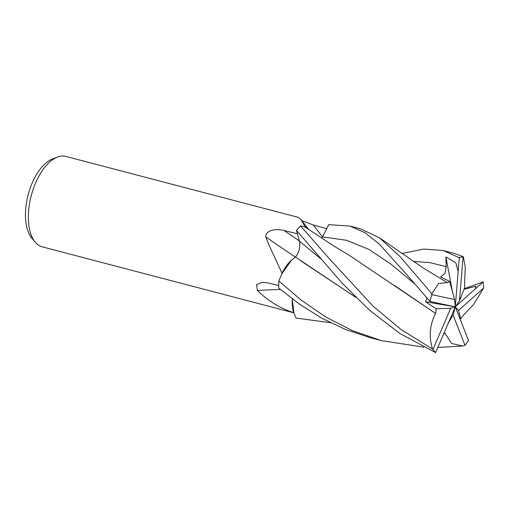 <?xml version="1.0" encoding="UTF-8"?>
<svg xmlns="http://www.w3.org/2000/svg" width="509" height="509" viewBox="0 0 509 509"><rect width="100%" height="100%" fill="white"/><g stroke="black" fill="none" stroke-linecap="round" stroke-linejoin="round"><path stroke-width="0.76" d="M308.359 229.082A39.295 19.826 104.7 0 0 304.923 226.46L300.914 219.455L297.956 217.273L65.909 156.428A46.733 23.579 104.7 0 0 57.517 157.058L52.592 158.923A43.494 21.944 104.7 0 0 32.207 182.986A43.494 21.944 104.7 0 0 31.825 238.136L35.204 242.169A46.733 23.579 104.7 0 0 42.202 246.84L293.897 312.838M57.517 157.058A46.733 23.579 104.7 0 0 35.617 182.916A46.733 23.579 104.7 0 0 35.204 242.169M329.138 258.489L300.552 225.913A51.409 25.934 104.7 0 0 296.512 230.469L342.099 283.112L369.12 309.854L399.832 333.452L435.583 352.572A51.409 25.934 104.7 0 1 433.019 349.352L400.933 329.438L373.059 306.176L329.138 258.489M464.246 288.737L483.156 281.961A51.409 25.934 104.7 0 1 483.55 288.1L473.675 304.414L463.279 315.376M422.712 283.029L399.959 256.485L379.377 237.748L360.773 228.916L349.81 226.041L364.826 232.626L379.262 243.976L408.797 276.941L429.92 301.373A51.409 25.934 104.7 0 1 431.848 294.654L431.886 293.769L422.712 283.029M414.485 283.685L391.128 264.273L368.93 249.41L346.495 240.254L322.521 236.908L328.725 224.666L349.81 226.041M355.727 297.339L295.417 257.013L291.638 259.984A39.295 19.826 104.7 0 0 281.973 273.117L268.51 243.983L265.806 236.984C265.475 229.979 276.234 228.426 284.054 230.501L297.53 233.796M304.923 226.46A46.733 23.579 104.7 0 0 304.579 226.721L300.552 225.913M301.869 220.715L313.366 225.023L326.791 228.668M292.23 298.917A39.295 19.826 104.7 0 0 293.572 312.634A46.733 23.579 104.7 0 0 293.871 312.755L292.268 298.942M293.572 312.634C279.925 308.187 267.868 300.8 257.408 290.474L256.561 284.563L262.409 282.342L268.014 282.915L278.703 285.485M281.973 273.117A46.733 23.579 104.7 0 0 281.897 273.734L291.638 259.984M295.296 257.09A753.937 106.387 34.9 0 1 265.806 236.984M296.512 230.469L299.438 241.164C300.475 247.126 299.082 252.496 295.271 257.261M280.376 289.456A753.937 601.18 -5.4 0 0 257.408 290.474M278.805 280.981A51.409 25.934 104.7 0 0 278.76 288.069L299.769 304.382L322.191 318.443L345.859 329.616L370.329 337.709L381.445 340.623L352.584 330.697L325.83 317.069L301.392 300.253L278.805 280.981L281.897 273.734M330.341 322.7L295.99 318.049L293.871 312.755M435.621 313.474L350.287 255.982L334.012 246.095L304.579 226.721M322.521 236.908L321.809 238.187M445.432 333.611L443.867 333.433M444.255 332.536L445.407 333.656L443.924 333.312M355.492 297.103L301.131 261.085M445.343 333.777L451.566 343.499L462.757 345.98L464.971 345.299A51.409 25.934 104.7 0 0 468.484 340.578M462.757 345.98L437.81 347.45M423.774 347.157L381.445 340.623M435.494 352.782L441.208 339.624M464.577 283.85L465.277 267.136L463.305 256.689L454.314 253.444L443.046 250.485L459.322 257.732A51.409 25.934 104.7 0 1 463.082 256.803L463.305 256.689M437.027 302.982L455.294 306.844L475.323 288.883L475.928 286.268L464.036 289.265M483.353 281.782L475.241 288.953M464.819 331.047L455.294 306.844L459.474 300.883L464.723 287.521L464.59 283.812M429.373 301.245L437.104 303.001M426.765 297.81L425.613 301.799L436.118 308.772L435.589 313.474L394.793 285.657M435.488 313.493C429.634 325.2 428.699 337.168 432.675 349.384M441.15 339.764L455.294 306.844L458.145 271.539L455.809 262.778L445.909 256.943L446.183 266.678L445.031 273.238L440.648 276.991L449.555 281.337L447.449 282.673M447.462 282.718L423.119 267.912L379.377 237.748M459.366 257.204L458.132 271.685M401.824 253.539L423.889 249.054L443.046 250.485M447.411 282.552L438.535 283.532L431.886 293.769M468.56 340.763L464.781 330.945M460.002 318.812L460.651 318.78L463.33 315.326M448.404 322.871L453.118 315.033L464.971 345.299M449.555 281.337L454.632 299.546L455.294 306.844L458.539 310.452L483.55 288.1M454.632 299.546L431.848 294.654M453.118 315.033L455.294 306.844L425.613 301.799M445.909 256.943L452.45 291.721M460.651 318.78L458.539 310.452M455.294 306.844L450.7 308.295L436.118 308.772M450.7 308.295L433.019 349.352M459.474 300.883L463.082 256.803M299.375 240.942A751.087 105.987 34.9 0 1 284.054 230.501M322.515 236.927A751.087 547.309 104.1 0 1 313.366 225.023M320.785 258.82L299.438 241.164M446.183 266.678L430.264 262.695L413.353 261.397M308.473 229.165L301.035 219.614"/></g></svg>
